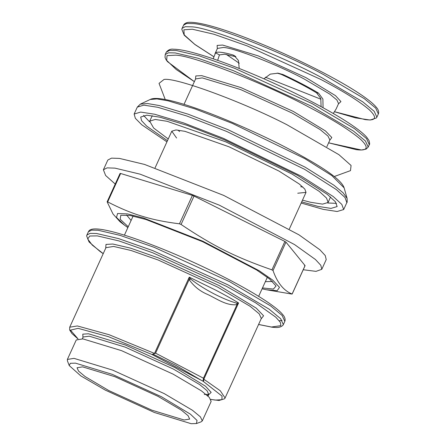 <?xml version="1.0" encoding="UTF-8"?>
<svg xmlns="http://www.w3.org/2000/svg" width="446" height="446" viewBox="0 0 446 446"><rect width="100%" height="100%" fill="white"/><g stroke="black" fill="none" stroke-linecap="round" stroke-linejoin="round"><path stroke-width="0.67" d="M78.039 338.871L70.479 330.129L78.106 328.34L108.467 336.68L151.924 354.464L203.053 381.218L203.46 378.214L155.593 353.165L151.924 354.464L155.593 353.165L189.121 279.586L190.659 279.068L189.26 277.156L189.121 279.586C193.865 286.326 200.037 291.288 207.63 294.46C216.94 298.792 226.412 305.973 236.993 304.635L236.681 303.152C223.273 299.539 203.566 289.225 190.659 279.068M210.802 399.376L215.212 400.09L221.857 399.705L222.063 396.126L203.053 381.218C203.51 381.419 203.766 380.756 203.828 379.234L203.46 378.214L236.993 304.635L238.588 302.968L236.681 303.152M105.306 390.127L80.854 375.917L69.23 365.575L70.312 363.289L75.491 363.15L112.264 374.35L161.391 396.723L190.442 414.189L197.043 420.45L196.43 423.544L191.2 423.7L154.428 412.5L105.306 390.127M196.43 423.544L201.129 421.832L202.278 420.918L200.432 416.876L192.51 410.314L164.295 393.645L112.671 370.13L74.019 358.361L67.374 359.443L67.435 360.909L69.23 365.575M202.278 420.918L211.148 401.445L209.308 397.403L201.386 390.841L173.171 374.172L121.546 350.656L82.895 338.888L76.249 339.969L67.374 359.443M108.74 390.529L151.846 410.164L184.114 419.993L189.661 419.089L188.128 415.717L181.511 410.236L157.956 396.321L114.845 376.686L82.577 366.857L77.03 367.76L78.568 371.133L85.18 376.614L108.74 390.529M201.297 380.299L175.59 365.224L153.056 354.185M213.194 58.788L215.535 52.862C216.355 52.16 218.233 51.981 221.166 52.327C224.115 52.678 227.956 53.526 232.7 54.88L234.066 55.432L238.448 60.494L239.218 68.444M235.867 56.709L224.622 54.228L219.449 54.908L217.659 60.338M320.663 106.416L321.109 106.516M333.296 113.501L336.133 108.963L338.614 103.505M263.948 78.803L270.298 74.125L278.131 73.183L283.099 74.577C296.807 80.982 308.615 87.16 318.522 93.114L322.904 99.045L323.055 107.72M321.087 106.644L320.78 98.466L316.621 92.891C306.859 86.953 295.051 80.776 281.197 74.354L277.133 73.094M321.003 99.257L265.364 77.203M239.268 63.265L226.373 54.468M334.21 176.549L350.489 170.628L351.074 165.472L338.899 154.662L286.945 124.735C243.064 102.034 175.456 77.136 164.011 79.466L159.038 83.38L165.249 99.547M301.178 203.03L323.183 209.352L337.137 211.504L343.682 209.542L341.82 204.419L333.212 196.524L301.485 176.293L223.569 138.416L183.585 122.906L154.634 114.232L140.68 112.08L134.135 114.042L135.361 118.335L141.783 124.802L166.932 141.85M177.904 130.076L179.548 131.525M300.693 186.735L302.867 187.019M301.702 201.871L317.914 206.381L330.999 208.399L337.137 206.559L335.392 201.754L327.319 194.356L297.571 175.384L224.522 139.877L187.041 125.337L159.902 117.203L146.818 115.185L140.68 117.03L141.588 120.699L146.734 126.157L167.462 140.691M143.528 115.386L149.527 121.786M327.743 203.002L336.507 203.331M152.292 115.715L149.683 121.134L153.636 128.019L168.242 138.979M302.483 200.159L310.672 202.294L322.558 204.129L328.133 202.456L330.508 196.931M328.133 202.456L326.544 198.091L319.213 191.367L292.197 174.141L225.843 141.884L167.144 121.295L155.258 119.461L149.683 121.134M297.738 193.224L306.028 192.382L304.835 189.098L299.322 184.042L278.995 171.08L229.077 146.818L184.923 131.325L175.98 129.948L171.788 131.202L176.588 138.015M107.163 201.915L107.681 201.899L120.632 173.483L192.41 195.398L179.465 223.814C165.182 222.063 152.71 219.527 142.045 216.198C131.33 212.998 119.874 208.232 107.681 201.899L107.163 201.915L113.033 214.041L120.035 221.74L124.362 225.057L116.506 217.458L117.554 213.511L127.439 213.907L143.467 217.988L202.819 241.208L259.221 270.755L272.757 280.149L279.497 287.324L277.189 290.692L266.312 289.744L262.092 288.791M266.312 289.744L291.595 294.025M285.975 242.128L305.064 265.599L292.119 294.009C283.701 290.692 277.334 282.87 273.024 270.538L285.975 242.128L284.888 241.448L271.937 269.858L273.024 270.538M271.937 269.858C235.293 257.091 213.612 246.259 181.07 224.477L194.016 196.067L192.41 195.398M179.465 223.814L181.07 224.477M127.851 227.611L124.362 225.057M120.632 173.483L120.108 173.5M194.016 196.067L284.888 241.448M304.546 265.61L305.064 265.599M131.102 220.48L126.569 214.983M272.467 281.476L265.342 281.66M115.23 184.059L105.63 175.49L103.388 169.787L107.826 160.047L111.5 158.14L119.45 158.408L144.549 164.435L223.719 195.415L298.965 234.83L319.871 249.76L325.257 255.564L326.221 259.578L321.783 269.312L316.008 271.363L303.241 269.741M262.482 287.932L273.426 289.075L276.052 285.998L269.719 279.09L256.578 269.947L202.601 241.676L145.809 219.449L130.215 215.502L120.799 215.245L120.203 219.248L128.242 226.758M103.388 169.787L107.062 167.88L115.012 168.142L140.111 174.169L219.281 205.149L294.533 244.564L315.433 259.5L320.819 265.303L321.783 269.312M184.003 104.392L195.599 78.953L202.211 77.877L240.673 89.59L292.046 112.994L320.128 129.58L328.011 136.108L329.878 140.038M329.756 140.328L331.807 137.524L325.441 130.923L293.368 111.461L240.957 87.589L201.72 75.642L195.805 75.948L195.51 79.148M175.685 55.165C193.302 55.599 267.02 84.411 309.73 107.553C332.922 119.628 349.932 130.265 360.753 139.453C369.232 147.732 367.733 151.127 356.254 149.655L328.613 142.832L361.377 149.995L366.105 149.103L368.201 147.069L365.43 140.981L353.511 131.107L311.052 106.025L233.358 70.641L197.946 58.209L175.194 52.929L168.471 52.801L165.198 54.551L165.037 57.473L165.973 59.569L167.467 61.626L194.367 81.651L176.237 69.52L166.692 60.427L166.994 55.639L175.685 55.165M176.293 50.515L199.044 55.8L234.457 68.232L312.15 103.617L354.609 128.699L366.528 138.572L369.299 144.655C369.812 144.543 369.712 143.16 368.998 140.507L366.768 137.279C364.237 134.38 360.162 130.934 354.537 126.943C346.297 121.106 335.52 114.544 322.207 107.252C304.707 97.707 285.657 88.386 265.047 79.282C234.133 65.757 208.879 56.547 189.277 51.647C182.609 50.03 177.357 49.216 173.522 49.211C170.707 48.798 168.298 49.774 166.297 52.143L169.569 50.392L176.293 50.515M105.97 247.619L69.715 327.191L77.37 325.948L109.136 334.734L154.506 353.422L189.26 277.156L216.098 290.318C224.583 294.761 232.076 298.976 238.588 302.968L203.828 379.234L220.279 390.763L225.079 397.994L261.334 318.444M105.953 247.681L113.602 246.432L131.012 250.474L158.118 259.99L217.576 287.073L250.072 306.268L259.198 313.822L261.317 318.483M83.095 337.003L89.245 336.184L125.27 347.155L173.388 369.071L199.685 384.603L207.067 390.718L208.784 394.487L207.318 395.463M208.594 394.782L211.164 392.38L205.5 386.214L174.843 367.532L125.471 345.042L88.509 333.786L82.794 334.154L82.956 337.522M261.088 318.979L263.58 315.779L256.266 308.141L219.031 285.535L158.319 257.883L130.645 248.166L112.866 244.04L105.992 244.408L105.724 248.177M103.232 253.651L92.205 245.032L87.7 239L89.785 236.012L97.295 235.889L118.948 240.918L152.644 252.748L226.579 286.421L255.669 302.845L275.79 317.19L280.35 322.313L280.874 325.652L271.452 327.024L258.591 324.454M258.574 324.493L271.982 327.186C274.664 327.331 279.486 328.468 282.887 325.346L283.338 324.599L280.662 318.712L269.122 309.156L228.034 284.882L152.844 250.635L118.575 238.604L96.559 233.498L90.059 233.375L86.886 235.07L86.619 235.912L89.061 241.944L99.898 251.349L103.21 253.69M86.886 235.07L88.364 231.825L91.536 230.13L98.042 230.248L120.058 235.36L154.327 247.391L229.512 281.638L270.605 305.906L282.14 315.467L284.821 321.354L283.338 324.599M279.274 320.786L282.045 320.379M232.7 54.88L235.337 56.257M219.449 54.908L215.535 52.862M281.197 74.354L283.099 74.577M318.522 93.114L316.621 92.891M214.989 53.754L217.419 48.43L223.385 47.46C234.038 47.722 278.622 65.149 304.456 79.148L329.795 94.112L336.914 100.01L338.564 103.639M338.447 103.89L340.945 101.582L335.492 95.639L305.911 77.61L258.295 55.917L222.649 45.063L217.118 45.425L217.33 48.72M213.879 56.737L194.768 44.349L184.209 34.866L183.88 29.793L192.393 29.23L213.857 34.214L247.268 45.944L320.579 79.332C342.757 90.878 359.019 101.047 369.372 109.839C377.478 117.75 376.045 121 365.068 119.589L334.411 111.69M334.394 111.712L355.417 117.856L370.163 120.035L376.413 117.945L376.876 117.181L374.222 111.338L362.782 101.861L322.034 77.794C280.489 55.282 208.789 27.256 191.657 26.832L185.207 26.715L182.063 28.393L181.795 29.235L184.22 35.228L194.963 44.555L213.868 56.765M183.54 25.149L186.684 23.471L193.135 23.588C210.267 24.012 281.967 52.037 323.512 74.549L364.259 98.616L375.699 108.094L378.359 113.936L378.626 113.094C378.821 111.076 378.007 109.08 376.195 107.101C374.127 104.643 370.86 101.766 366.406 98.471C356.376 91.107 342.121 82.571 323.629 72.871C294.494 57.763 265.582 44.934 236.882 34.398C214.604 26.353 199.011 22.322 190.107 22.3C187.431 22.228 185.391 22.93 183.997 24.402L182.063 28.393M157.795 107.296L186.746 115.971L226.73 131.475L304.646 169.352L336.373 189.589L344.987 197.478L346.843 202.601C347.172 202.885 347.256 201.469 347.088 198.353L343.108 192.811L334.004 185.28L305.142 167.172L227.783 129.569L188.095 114.176L159.356 105.563L147.57 103.539L140.345 104.135L137.296 107.107L143.841 105.139L157.795 107.296M168.03 100.818L194.991 108.902L232.221 123.341L304.785 158.614L331.863 175.601L344.134 187.866C341.235 178.35 315.584 162.628 279.291 144.025C224.739 116.835 161.536 93.142 150.196 99.486L156.981 98.923L168.03 100.818M124.412 235.159L133.109 216.07M155.096 167.824L171.788 131.202M258.652 296.339L267.355 277.25M289.342 229.004L306.028 192.382M326.851 146.695L329.839 140.133M165.198 54.551L166.297 52.143M368.201 147.069L369.299 144.655M210.841 399.449L219.014 400.48L224.589 398.769L225.079 397.994M208.037 396.12L208.895 394.331L204.279 394.481M82.309 338.821L83.051 337.187M69.715 327.191L69.632 329.923L71.918 333.508L77.961 338.893M88.364 231.825L88.826 231.073C90.588 228.246 97.362 228.207 109.142 230.95C130.187 235.705 167.863 250.089 203.036 266.753C242.011 285.117 274.775 304.674 282.636 314.469C284.464 316.465 285.284 318.483 285.089 320.518L284.821 321.354M376.876 117.181L378.359 113.936M140.345 104.135L150.196 99.486M347.088 198.353L344.134 187.866M134.135 114.042L137.296 107.107M343.682 209.542L346.843 202.601M107.151 201.787L120.08 173.422M292.163 294.048L305.092 265.677"/></g></svg>
